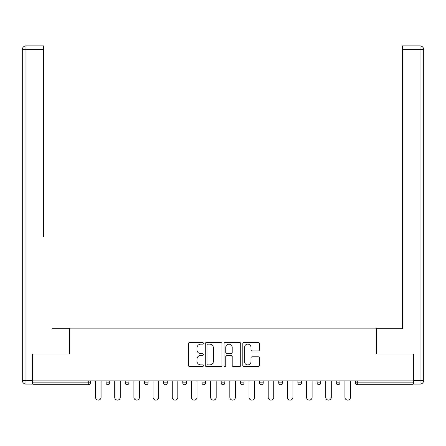 <?xml version="1.0" encoding="UTF-8"?>
<svg xmlns="http://www.w3.org/2000/svg" width="446" height="446" viewBox="0 0 446 446"><rect width="100%" height="100%" fill="white"/><g stroke="black" fill="none" stroke-linecap="round" stroke-linejoin="round"><path stroke-width="0.67" d="M203.326 343.297A0.847 0.847 0 0 0 202.478 342.456L189.656 342.456A1.21 1.21 0 0 0 188.446 343.66L188.446 365.391A1.21 1.21 0 0 0 189.656 366.595L202.478 366.595A0.847 0.847 0 0 0 203.326 365.753A0.847 0.847 0 0 0 202.478 364.906L200.817 364.906A3.863 3.863 0 0 1 196.959 361.043L196.959 359.231A3.863 3.863 0 0 1 200.817 355.367L202.478 355.367A0.847 0.847 0 0 0 203.326 354.525A0.847 0.847 0 0 0 202.478 353.678L200.817 353.678A3.863 3.863 0 0 1 196.959 349.815L196.959 348.008A3.863 3.863 0 0 1 200.817 344.145L202.478 344.145A0.847 0.847 0 0 0 203.326 343.297M258.279 350.963A1.21 1.21 0 0 0 259.483 349.759L259.483 343.66A1.21 1.21 0 0 0 258.279 342.456L244.034 342.456A1.21 1.21 0 0 0 242.825 343.66L242.825 365.391A1.21 1.21 0 0 0 244.034 366.595L258.279 366.595A1.21 1.21 0 0 0 259.483 365.391L259.483 358.026A1.21 1.21 0 0 0 258.279 356.817L252.18 356.817A1.21 1.21 0 0 0 250.975 358.026L250.975 361.678A3.228 3.228 0 0 1 247.747 364.906A3.228 3.228 0 0 1 244.52 361.678L244.52 347.373A3.228 3.228 0 0 1 247.747 344.145A3.228 3.228 0 0 1 250.975 347.373L250.975 349.759A1.21 1.21 0 0 0 252.18 350.963L258.279 350.963M32.998 380.906L32.998 353.973L69.648 353.973L69.648 328.144L376.352 328.144L376.352 353.973L413.002 353.973L413.002 380.906L32.998 380.906L32.998 382.869L88.709 382.869L88.709 380.906M221.946 343.66A1.21 1.21 0 0 0 220.737 342.456L206.492 342.456A1.21 1.21 0 0 0 205.288 343.66L205.288 365.391A1.21 1.21 0 0 0 206.492 366.595L220.737 366.595A1.21 1.21 0 0 0 221.946 365.391L221.946 343.66M225.263 342.456L239.508 342.456A1.21 1.21 0 0 1 240.712 343.66L240.712 365.391A1.21 1.21 0 0 1 239.508 366.595L233.414 366.595A1.21 1.21 0 0 1 232.204 365.391L232.204 356.577A1.21 1.21 0 0 0 230.995 355.367L226.953 355.367A1.21 1.21 0 0 0 225.748 356.577L225.748 365.753A0.847 0.847 0 0 1 224.901 366.595A0.847 0.847 0 0 1 224.054 365.753L224.054 343.66A1.21 1.21 0 0 1 225.263 342.456M88.709 384.714A1.845 1.845 0 0 0 90.555 382.869L88.709 382.869L88.709 384.714A1.845 1.845 0 0 0 90.555 382.869L90.555 380.906L90.555 382.869A1.845 1.845 0 0 1 88.709 384.714L32.998 384.714L32.998 382.869M413.002 380.906L413.002 384.714L357.291 384.714A1.845 1.845 0 0 1 355.445 382.869L355.445 380.906M106.048 380.906L106.048 382.869L106.048 380.906M107.893 384.714A1.845 1.845 0 0 1 106.048 382.869A1.845 1.845 0 0 0 107.893 384.714A1.845 1.845 0 0 0 109.738 382.869L109.738 380.906L109.738 382.869A1.845 1.845 0 0 1 107.893 384.714A1.845 1.845 0 0 1 106.048 382.869L109.738 382.869A1.845 1.845 0 0 1 107.893 384.714M125.231 380.906L125.231 382.869L125.231 380.906M128.922 380.906L128.922 382.869L128.922 380.906M144.415 380.906L144.415 382.869L144.415 380.906M148.105 380.906L148.105 382.869L148.105 380.906M163.604 382.869A1.845 1.845 0 0 0 165.444 384.714A1.845 1.845 0 0 0 167.289 382.869A1.845 1.845 0 0 1 165.444 384.714A1.845 1.845 0 0 0 167.289 382.869L167.289 380.906L167.289 382.869L163.604 382.869A1.845 1.845 0 0 0 165.444 384.714A1.845 1.845 0 0 1 163.604 382.869L163.604 380.906M182.788 380.906L182.788 382.869L182.788 380.906M186.478 380.906L186.478 382.869L186.478 380.906M201.971 382.869A1.845 1.845 0 0 0 203.816 384.714A1.845 1.845 0 0 0 205.662 382.869L205.662 380.906L205.662 382.869L201.971 382.869A1.845 1.845 0 0 0 203.816 384.714A1.845 1.845 0 0 1 201.971 382.869L201.971 380.906M221.155 380.906L221.155 382.869L221.155 380.906M224.845 380.906L224.845 382.869L224.845 380.906M240.338 380.906L240.338 382.869L240.338 380.906M244.029 380.906L244.029 382.869L244.029 380.906M259.522 380.906L259.522 382.869L259.522 380.906M263.212 380.906L263.212 382.869L263.212 380.906M278.711 380.906L278.711 382.869L278.711 380.906M282.396 380.906L282.396 382.869L282.396 380.906M297.895 380.906L297.895 382.869L297.895 380.906M301.585 380.906L301.585 382.869A1.845 1.845 0 0 1 299.74 384.714A1.845 1.845 0 0 1 297.895 382.869L301.585 382.869A1.845 1.845 0 0 1 299.74 384.714M317.078 380.906L317.078 382.869L317.078 380.906M320.769 380.906L320.769 382.869L320.769 380.906M336.262 380.906L336.262 382.869L336.262 380.906M339.952 380.906L339.952 382.869A1.845 1.845 0 0 1 338.107 384.714A1.845 1.845 0 0 1 336.262 382.869A1.845 1.845 0 0 0 338.107 384.714A1.845 1.845 0 0 1 336.262 382.869L339.952 382.869A1.845 1.845 0 0 1 338.107 384.714M127.077 384.714A1.845 1.845 0 0 1 125.231 382.869A1.845 1.845 0 0 0 127.077 384.714A1.845 1.845 0 0 0 128.922 382.869A1.845 1.845 0 0 1 127.077 384.714A1.845 1.845 0 0 1 125.231 382.869L128.922 382.869A1.845 1.845 0 0 1 127.077 384.714M146.26 384.714A1.845 1.845 0 0 1 144.415 382.869A1.845 1.845 0 0 0 146.26 384.714A1.845 1.845 0 0 0 148.105 382.869A1.845 1.845 0 0 1 146.26 384.714A1.845 1.845 0 0 1 144.415 382.869L148.105 382.869A1.845 1.845 0 0 1 146.26 384.714M184.633 384.714A1.845 1.845 0 0 1 182.788 382.869A1.845 1.845 0 0 0 184.633 384.714A1.845 1.845 0 0 0 186.478 382.869A1.845 1.845 0 0 1 184.633 384.714A1.845 1.845 0 0 1 182.788 382.869L186.478 382.869A1.845 1.845 0 0 1 184.633 384.714M223 384.714A1.845 1.845 0 0 1 221.155 382.869A1.845 1.845 0 0 0 223 384.714A1.845 1.845 0 0 0 224.845 382.869A1.845 1.845 0 0 1 223 384.714A1.845 1.845 0 0 1 221.155 382.869L224.845 382.869M242.184 384.714A1.845 1.845 0 0 1 240.338 382.869L244.029 382.869A1.845 1.845 0 0 1 242.184 384.714A1.845 1.845 0 0 0 244.029 382.869M261.367 384.714A1.845 1.845 0 0 1 259.522 382.869A1.845 1.845 0 0 0 261.367 384.714A1.845 1.845 0 0 0 263.212 382.869A1.845 1.845 0 0 1 261.367 384.714A1.845 1.845 0 0 1 259.522 382.869L263.212 382.869M280.556 384.714A1.845 1.845 0 0 1 278.711 382.869A1.845 1.845 0 0 0 280.556 384.714A1.845 1.845 0 0 0 282.396 382.869A1.845 1.845 0 0 1 280.556 384.714A1.845 1.845 0 0 1 278.711 382.869L282.396 382.869A1.845 1.845 0 0 1 280.556 384.714M318.923 384.714A1.845 1.845 0 0 1 317.078 382.869L320.769 382.869A1.845 1.845 0 0 1 318.923 384.714A1.845 1.845 0 0 0 320.769 382.869M207.819 344.145A0.847 0.847 0 0 0 206.977 344.987L206.977 364.059A0.847 0.847 0 0 0 207.819 364.906L209.57 364.906A3.863 3.863 0 0 0 213.433 361.043L213.433 348.008A3.863 3.863 0 0 0 209.57 344.145L207.819 344.145M232.204 347.434A3.228 3.228 0 0 0 228.976 344.206A3.228 3.228 0 0 0 225.748 347.434L225.748 352.474A1.21 1.21 0 0 0 226.953 353.678L230.995 353.678A1.21 1.21 0 0 0 232.204 352.474L232.204 347.434M95.533 397.319L95.533 380.906L95.533 397.319A2.765 2.765 0 0 0 98.298 400.09A2.765 2.765 0 0 0 101.069 397.319L101.069 380.906M22.3 49.601A3.691 3.691 0 0 1 25.991 45.91A3.691 3.691 0 0 0 22.3 49.601L22.3 380.41L22.3 49.601L25.991 49.601L25.991 45.91L43.574 45.91L43.574 49.601L25.991 49.601L25.991 380.41L32.63 380.41L32.63 353.973L69.526 353.973L69.526 328.763L52.059 328.763M43.574 49.601L43.574 236.525M32.63 380.41L32.63 384.101L25.991 384.101A3.691 3.691 0 0 1 22.3 380.41L25.991 380.41L25.991 384.101M393.941 328.763L402.426 328.763L402.426 45.91L420.009 45.91L402.426 45.91M413.37 380.41L420.009 380.41L420.009 49.601L423.7 49.601A3.691 3.691 0 0 0 420.009 45.91A3.691 3.691 0 0 1 423.7 49.601L423.7 380.41A3.691 3.691 0 0 1 420.009 384.101L413.37 384.101L413.37 353.973L376.474 353.973L376.474 328.763L402.426 328.763L402.426 236.525M420.009 384.101A3.691 3.691 0 0 0 423.7 380.41L420.009 380.41L420.009 384.101M114.717 397.319L114.717 380.906L114.717 397.319A2.765 2.765 0 0 0 117.488 400.09A2.765 2.765 0 0 0 120.253 397.319L120.253 380.906M133.9 397.319L133.9 380.906L133.9 397.319A2.765 2.765 0 0 0 136.671 400.09A2.765 2.765 0 0 0 139.436 397.319L139.436 380.906M153.09 397.319L153.09 380.906L153.09 397.319A2.765 2.765 0 0 0 155.855 400.09A2.765 2.765 0 0 0 158.62 397.319L158.62 380.906M172.273 397.319L172.273 380.906L172.273 397.319A2.765 2.765 0 0 0 175.038 400.09A2.765 2.765 0 0 0 177.803 397.319L177.803 380.906M191.457 397.319L191.457 380.906L191.457 397.319A2.765 2.765 0 0 0 194.222 400.09A2.765 2.765 0 0 0 196.993 397.319L196.993 380.906M210.64 397.319L210.64 380.906L210.64 397.319A2.765 2.765 0 0 0 213.405 400.09A2.765 2.765 0 0 0 216.176 397.319L216.176 380.906M229.824 397.319L229.824 380.906L229.824 397.319A2.765 2.765 0 0 0 232.595 400.09A2.765 2.765 0 0 0 235.36 397.319L235.36 380.906M249.007 397.319L249.007 380.906L249.007 397.319A2.765 2.765 0 0 0 251.778 400.09A2.765 2.765 0 0 0 254.543 397.319L254.543 380.906M268.197 397.319L268.197 380.906L268.197 397.319A2.765 2.765 0 0 0 270.962 400.09A2.765 2.765 0 0 0 273.727 397.319L273.727 380.906M287.38 397.319L287.38 380.906L287.38 397.319A2.765 2.765 0 0 0 290.145 400.09A2.765 2.765 0 0 0 292.911 397.319L292.911 380.906M306.564 397.319L306.564 380.906L306.564 397.319A2.765 2.765 0 0 0 309.329 400.09A2.765 2.765 0 0 0 312.1 397.319L312.1 380.906M325.747 397.319L325.747 380.906L325.747 397.319A2.765 2.765 0 0 0 328.512 400.09A2.765 2.765 0 0 0 331.283 397.319L331.283 380.906M344.931 397.319L344.931 380.906L344.931 397.319A2.765 2.765 0 0 0 347.702 400.09A2.765 2.765 0 0 0 350.467 397.319L350.467 380.906M357.291 380.906L357.291 382.869L413.002 382.869M355.445 382.869L357.291 382.869L357.291 384.714M203.816 384.714A1.845 1.845 0 0 0 205.662 382.869M420.009 45.91L420.009 49.601L402.426 49.601"/></g></svg>
